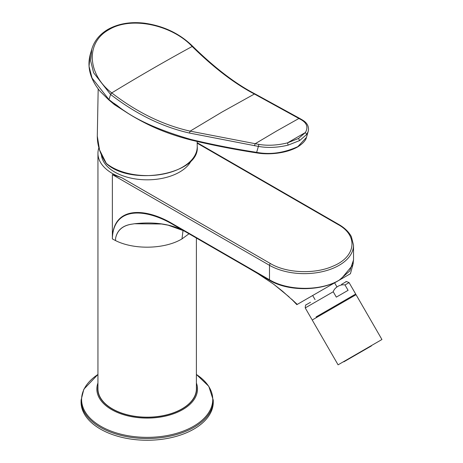 <?xml version="1.0" encoding="UTF-8"?>
<svg xmlns="http://www.w3.org/2000/svg" width="463" height="463" viewBox="0 0 463 463"><rect width="100%" height="100%" fill="white"/><g stroke="black" fill="none" stroke-linecap="round" stroke-linejoin="round"><path stroke-width="0.69" d="M191.358 160.418A45.849 26.472 180 0 1 160.076 178.753A45.849 26.472 180 0 1 101.38 154.694M98.879 147.836A49.228 28.422 0 0 0 97.942 153.351A49.228 28.422 0 0 0 112.364 173.451A49.228 28.422 0 0 0 121.619 177.642L112.364 174.597L269.495 265.316A49.228 28.422 0 0 0 339.113 265.316A49.228 28.422 0 0 0 353.529 245.222L351.371 236.674C348.876 231.951 344.692 227.883 338.818 224.48L197.163 142.697M353.529 245.222L353.529 259.974L349.785 270.93L339.113 280.248L337.261 281.319C318.909 291.308 287.378 291.169 269.784 280.416L173.48 224.815L173.191 224.167C146.042 207.702 113.892 205.746 112.364 237.397L112.364 238.908L115.53 240.581L115.628 238.069C117.347 229.978 122.886 225.325 132.239 224.104L134.438 223.762C155.151 221.47 172.282 224.196 185.825 231.94L173.48 224.815C147.257 209.085 114.338 205.329 112.382 237.502L112.364 238.908M121.619 177.642L270.49 263.597A1.406 0.81 120 0 0 269.495 265.316L269.495 279.774C288.09 291.077 321.056 291.146 339.113 280.19M353.292 262.793L352.823 264.958L340.861 279.235L339.113 280.248M336.919 281.51L350.439 273.708L352.823 264.94L353.529 259.974M289.132 296.916L273.581 284.143L282.627 291.296L297.269 304.399L337.261 281.319M173.48 224.815L185.976 232.027A1.406 0.81 120 0 0 185.987 232.032L248.857 268.332M252.294 270.317L255.078 271.926M308.167 298.108L296.847 304.648L291.482 299.046M336.995 286.991L334.604 282.847L344.345 277.221L314.533 294.433M302.935 301.135L312.681 295.51L315.071 299.648M183.035 230.429L181.976 238.908L189.014 233.78M134.432 223.756L161.552 223.999L168.208 225.197L183.765 230.805M132.244 224.109L132.244 224.109C122.944 225.4 117.405 230.053 115.628 238.069M260.333 274.576L265.282 277.817M291.54 299.098L296.013 303.277M344.993 284.971C340.542 283.952 334.575 287.401 333.227 291.765L336.323 297.124L348.089 290.33L344.993 284.971L349.079 282.609C346.59 281.521 345.566 281.249 346.006 281.788L341.561 284.351M316.107 316.918L355.694 294.057L316.107 316.918L316.466 317.543M338.083 364.827L312.207 320.002L353.819 295.973L356.053 294.688L381.934 339.512L338.083 364.827L381.934 339.512M371.453 345.884L343.83 361.834L371.453 345.884M366.574 348.703L345.531 360.851L366.574 348.703M97.942 374.463L83.855 389.221L81.089 400.13L81.066 401.855A66.105 38.163 0 0 0 137.569 439.85A66.105 38.163 0 0 0 210.601 412.834A66.105 38.163 0 0 0 213.275 401.855L213.252 400.13L208.778 386.292L196.399 374.463M97.942 153.351L97.942 388.77A49.228 28.422 0 0 0 112.364 408.864A49.228 28.422 0 0 0 115.53 410.542A49.228 28.422 0 0 0 181.976 408.864A49.228 28.422 0 0 0 196.399 388.77L196.399 238.04M111.797 102.433L128.951 113.921M98.179 88.913L97.299 136.122L99.539 149.902L106.328 163.398A0.561 0.376 129.2 0 0 106.432 163.653C131.596 186.757 200.3 173.995 197.232 146.377A50.062 28.903 0 0 1 182.572 167.126A50.062 28.903 180 0 1 106.328 163.398L106.617 163.537L106.328 163.398M127.4 112.937L114.39 104.609L127.418 112.955M114.216 103.886L108.55 99.672L114.39 104.609M108.967 29.644C131.695 15.742 172.433 25.315 192.087 46.381L192.18 46.474A1406.461 556.746 132.3 0 0 152.188 68.918A1406.461 556.746 132.3 0 0 111.751 92.907L111.647 92.82C87.501 74.352 85.204 42.584 108.967 29.644L107.734 29.725M288.16 145.122L287.517 142.87L298.513 138.46L305.343 132.574A1406.461 938.993 110.6 0 0 296.424 137.673L287.517 142.87C277.343 145.365 267.799 145.874 258.892 144.404L190.119 131.145C163.011 125.039 136.892 112.289 111.751 92.907L110.593 94.458C135.954 114.031 162.253 126.903 189.5 133.06L258.383 146.401L256.658 152.35C270.149 154.902 283.883 152.987 297.854 146.621L306.454 137.418L308.184 131.44L306.784 134.374L299.642 140.561L288.16 145.122C277.557 147.656 267.631 148.079 258.383 146.401L258.892 144.404M109.013 100.054L108.973 99.591L117.347 106.073C125.485 112.11 135.017 117.897 145.938 123.442C159.457 130.3 174.684 135.873 191.613 140.156C212.743 145.237 234.596 149.508 257.179 152.975C267.18 154.746 284.878 154.057 297.599 146.968L297.674 146.927C305.621 141.915 306.263 138.124 306.454 137.418M111.647 92.82L110.489 94.377L93.607 72.76L90.638 60.838L91.767 49.263L90.117 54.947L89.041 66.336L92.068 78.091L108.973 99.591L110.593 94.458M113.759 103.139L117.255 105.576C133.188 118.615 157.814 129.924 191.132 139.502C212.077 144.554 233.919 148.837 256.658 152.35L257.538 152.883M117.666 106.085L117.255 105.576M306.784 134.374L305.343 132.574C308.346 127.464 307.033 123.222 301.401 119.859L254.424 94.012C234.643 83.681 213.894 67.835 192.18 46.474L192.921 46.925M301.401 119.859L302.298 119.905L303.67 120.785C307.038 123.141 308.653 126.11 308.514 129.698L308.184 131.44M270.49 263.597C286.516 273.234 314.886 274.38 333.076 266.121C356.001 256.786 358.559 235.638 338.117 224.549L197.174 143.177M338.117 224.549A1.406 0.81 -60 0 1 338.818 224.48M173.191 224.167L269.495 279.774L269.784 280.416M112.364 174.597L112.364 237.397M260.791 275.219L243.283 265.114L242.988 264.466M115.53 240.581C134.125 250.008 164.874 249.233 181.976 238.908M310.499 302.287L306.506 304.59C306.269 305.453 305.511 303.201 305.233 307.924L333.227 291.765M81.089 400.13A66.087 38.151 0 0 0 137.569 438.114A66.087 38.151 0 0 0 210.584 411.103A66.087 38.151 0 0 0 213.252 400.13M97.942 374.474A65.584 37.862 0 0 0 84.243 388.833A65.584 37.862 0 0 0 128.708 435.828A65.584 37.862 0 0 0 210.098 410.154A65.584 37.862 0 0 0 196.399 374.474M196.399 383.011A50.322 29.053 180 0 1 195.455 397.219A50.322 29.053 180 0 1 134.855 417.209A50.322 29.053 180 0 1 97.942 383.011M97.942 386.264A49.419 28.532 0 0 0 137.997 416.804A49.419 28.532 0 0 0 194.587 396.803A49.419 28.532 0 0 0 196.399 386.264M91.767 49.263C94.261 40.9 99.667 34.274 107.989 29.377L107.972 29.383M254.552 145.787L255.055 143.79L276.955 130.815L298.959 118.447L299.845 118.482L255.235 94.024L254.424 94.012L222.182 111.936L190.119 131.145L189.5 133.06M298.513 138.46L299.642 140.561M297.142 147.002L297.854 146.621M297.177 146.979L297.894 146.597L297.177 146.979M191.948 140.121L191.132 139.502M192.087 46.381L192.834 46.832M107.989 29.377C118.279 23.665 130.346 21.593 144.19 23.15C163.653 25.864 179.852 33.602 192.776 46.364L192.816 46.41M297.211 146.962L297.929 146.574L297.211 146.962M192.868 46.456C214.988 68.113 235.777 83.971 255.235 94.024L255.258 94.041M302.298 119.905L299.874 118.499M273.587 284.149L257.949 273.702L247.919 267.788M269.645 280.329L260.333 274.953M311.842 319.377L305.233 307.924M355.694 294.057L349.079 282.609M351.787 297.148L351.429 296.523M197.14 141.481L197.232 146.377M97.299 136.122C97.288 145.469 100.292 154.607 106.316 163.532A0.561 0.561 0 0 0 106.432 163.653M90.117 54.947C86.998 67.303 90.297 79.399 100.014 91.223L108.55 99.672"/></g></svg>
